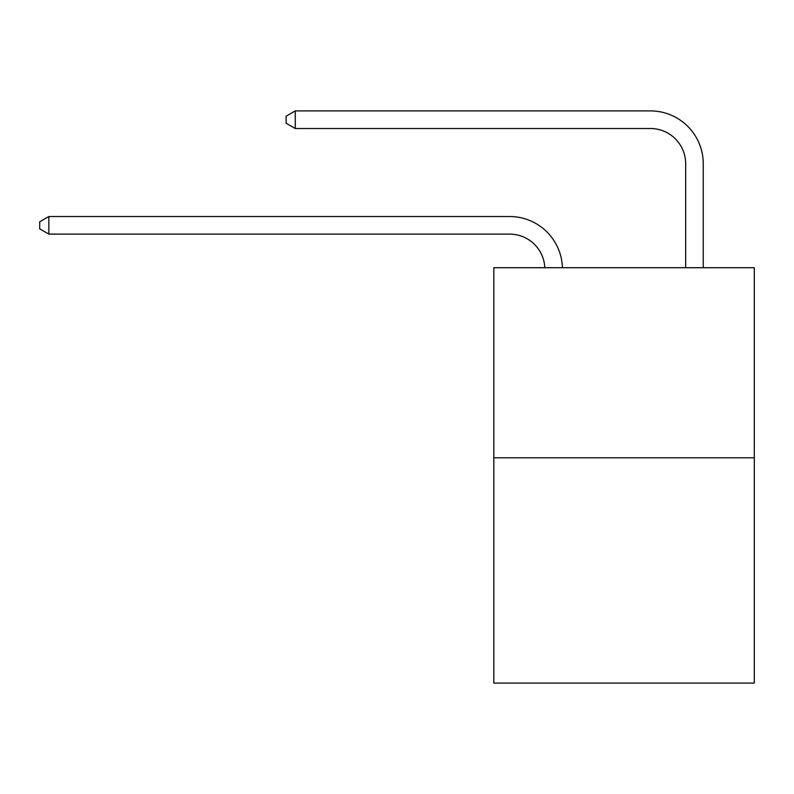 <?xml version="1.0" encoding="UTF-8"?>
<svg xmlns="http://www.w3.org/2000/svg" width="794" height="794" viewBox="0 0 794 794"><rect width="100%" height="100%" fill="white"/><g stroke="black" fill="none" stroke-linecap="round" stroke-linejoin="round"><path stroke-width="1.19" d="M754.3 457.791L754.3 267.707L493.808 267.707L493.808 683.088L754.3 683.088L754.3 457.791L493.808 457.791M544.813 267.707A35.204 35.204 179.6 0 0 509.649 234.121A35.204 35.204 179.6 0 1 544.813 267.707A35.204 35.204 179.6 0 0 509.649 234.121A35.204 35.204 179.6 0 1 544.813 267.707A35.204 35.204 179.6 0 0 509.649 234.121A35.204 35.204 179.6 0 1 544.813 267.707A35.204 35.204 179.6 0 0 509.649 234.121A35.204 35.204 179.6 0 1 544.813 267.707A35.204 35.204 179.6 0 0 509.649 234.121A35.204 35.204 179.6 0 1 544.813 267.707A35.204 35.204 179.6 0 0 509.649 234.121A35.204 35.204 179.6 0 1 544.813 267.707A35.204 35.204 179.6 0 0 509.649 234.121A35.204 35.204 179.6 0 1 544.813 267.707A35.204 35.204 179.6 0 0 509.649 234.121A35.204 35.204 179.6 0 1 544.813 267.707A35.204 35.204 179.6 0 0 509.649 234.121A35.204 35.204 179.6 0 1 544.813 267.707A35.204 35.204 179.6 0 0 509.649 234.121A35.204 35.204 179.6 0 1 544.813 267.707A35.204 35.204 179.6 0 0 509.649 234.121A35.204 35.204 179.6 0 1 544.813 267.707A35.204 35.204 179.6 0 0 509.649 234.121A35.204 35.204 179.6 0 1 544.813 267.707A35.204 35.204 179.6 0 0 509.649 234.121A35.204 35.204 179.6 0 1 544.813 267.707A35.204 35.204 179.6 0 0 509.649 234.121A35.204 35.204 179.6 0 1 544.813 267.707A35.204 35.204 179.6 0 0 509.649 234.121A35.204 35.204 179.6 0 1 544.813 267.707A35.204 35.204 179.6 0 0 509.649 234.121A35.204 35.204 179.6 0 1 544.813 267.707A35.204 35.204 179.6 0 0 509.649 234.121A35.204 35.204 179.6 0 1 544.813 267.707A35.204 35.204 179.6 0 0 509.649 234.121A35.204 35.204 179.6 0 1 544.813 267.707A35.204 35.204 179.6 0 0 509.649 234.121A35.204 35.204 179.6 0 1 544.813 267.707A35.204 35.204 179.6 0 0 509.649 234.121A35.204 35.204 179.6 0 1 544.813 267.707A35.204 35.204 179.6 0 0 509.649 234.121A35.204 35.204 179.6 0 1 544.813 267.707A35.204 35.204 179.6 0 0 509.649 234.121A35.204 35.204 179.6 0 1 544.813 267.707A35.204 35.204 179.6 0 0 509.649 234.121A35.204 35.204 179.6 0 1 544.813 267.707A35.204 35.204 179.6 0 0 509.649 234.121A35.204 35.204 179.6 0 1 544.813 267.707A35.204 35.204 179.6 0 0 509.649 234.121A35.204 35.204 179.6 0 1 544.813 267.707A35.204 35.204 179.6 0 0 509.649 234.121A35.204 35.204 179.6 0 1 544.813 267.707A35.204 35.204 179.6 0 0 509.649 234.121A35.204 35.204 179.6 0 1 544.813 267.707A35.204 35.204 0 0 0 509.649 234.121L48.851 234.121L39.7 228.841L39.7 221.804L48.851 216.524L509.649 216.524A52.801 52.801 -0.4 0 1 562.42 267.707M685.659 267.707L685.659 163.713A35.204 35.204 0 0 0 650.455 128.519L295.269 128.519L286.118 123.239L286.118 116.192L295.269 110.912L650.455 110.912A52.801 52.801 0.4 0 1 703.256 163.713L703.256 267.707M48.851 216.524L509.649 216.524L48.851 216.524L509.649 216.524L48.851 216.524L509.649 216.524L48.851 216.524L509.649 216.524L48.851 216.524L509.649 216.524L48.851 216.524L509.649 216.524L48.851 216.524L509.649 216.524L48.851 216.524L509.649 216.524L48.851 216.524L509.649 216.524L48.851 216.524L509.649 216.524L48.851 216.524L509.649 216.524L48.851 216.524L509.649 216.524L48.851 216.524L509.649 216.524L48.851 216.524L509.649 216.524L48.851 216.524L509.649 216.524L48.851 216.524L509.649 216.524L48.851 216.524L509.649 216.524L48.851 216.524L509.649 216.524L48.851 216.524L509.649 216.524L48.851 216.524L509.649 216.524L48.851 216.524L509.649 216.524L48.851 216.524L509.649 216.524L48.851 216.524L509.649 216.524L48.851 216.524L509.649 216.524L48.851 216.524L509.649 216.524L48.851 216.524L509.649 216.524L48.851 216.524L509.649 216.524L48.851 216.524L48.851 234.121M685.659 163.713A35.204 35.204 -179.6 0 0 650.455 128.519M295.269 110.912L295.269 128.519"/></g></svg>
